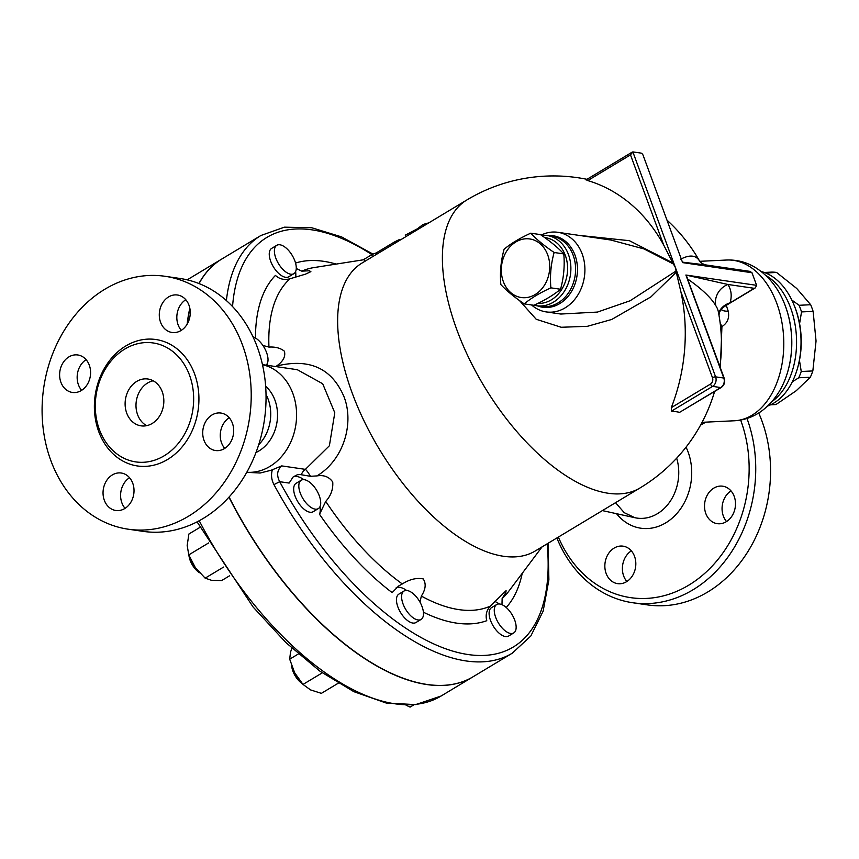 <?xml version="1.0" encoding="UTF-8"?>
<svg xmlns="http://www.w3.org/2000/svg" width="859" height="859" viewBox="0 0 859 859"><rect width="100%" height="100%" fill="white"/><g stroke="black" fill="none" stroke-linecap="round" stroke-linejoin="round"><path stroke-width="1.29" d="M258.677 444.779L260.825 442.417A37.86 30.817 -81.7 0 0 267.374 397.287M162.233 391.747A23.665 19.263 98.3 0 1 159.667 415.928A23.665 19.263 98.3 0 1 141.059 425.849A23.665 19.263 98.3 0 1 125.414 399.65A23.665 19.263 98.3 0 1 147.888 379.012A23.665 19.263 98.3 0 1 162.233 391.747M146.642 425.667A23.665 19.263 98.3 0 1 136.291 401.239A23.665 19.263 98.3 0 1 153.192 380.784M86.104 359.663A18.93 15.408 -81.7 0 0 81.637 390.308M185.78 299.705A18.93 15.408 -81.7 0 0 178.114 324.852A18.93 15.408 -81.7 0 0 181.313 330.35M229.213 417.742A18.93 15.408 -81.7 0 0 224.747 448.387M129.537 477.711A18.93 15.408 -81.7 0 0 121.881 502.848A18.93 15.408 -81.7 0 0 125.07 508.356M165.089 276.297L179.907 278.456A127.787 104.014 98.3 0 1 264.411 419.922A127.787 104.014 98.3 0 1 143.034 531.356L128.216 529.198A127.787 104.014 -81.7 0 0 249.582 417.764A127.787 104.014 -81.7 0 0 165.1 276.297A127.787 104.014 -81.7 0 0 64.597 329.856A127.787 104.014 -81.7 0 0 50.788 460.424A127.787 104.014 -81.7 0 0 128.206 529.198M99.386 429.564A60.109 48.931 -81.7 0 0 135.797 461.906A60.109 48.931 -81.7 0 0 192.888 409.496A60.109 48.931 -81.7 0 0 153.149 342.956A60.109 48.931 -81.7 0 0 105.882 368.146A60.109 48.931 -81.7 0 0 99.386 429.564M132.737 483.209A18.93 15.408 98.3 0 1 130.686 502.547A18.93 15.408 98.3 0 1 115.804 510.482A18.93 15.408 98.3 0 1 103.284 489.523A18.93 15.408 98.3 0 1 121.259 473.019A18.93 15.408 98.3 0 1 132.737 483.209M212.012 414.961A18.93 15.408 98.3 0 1 220.935 413.05A18.93 15.408 98.3 0 1 233.455 434.01A18.93 15.408 98.3 0 1 215.469 450.524A18.93 15.408 98.3 0 1 202.821 435.083A18.93 15.408 98.3 0 1 212.012 414.961M160.569 322.286A18.93 15.408 98.3 0 1 162.619 302.948A18.93 15.408 98.3 0 1 177.502 295.013A18.93 15.408 98.3 0 1 190.022 315.972A18.93 15.408 98.3 0 1 172.036 332.476A18.93 15.408 98.3 0 1 160.569 322.286M81.294 390.534A18.93 15.408 98.3 0 1 72.371 392.445A18.93 15.408 98.3 0 1 59.851 371.485A18.93 15.408 98.3 0 1 77.836 354.982A18.93 15.408 98.3 0 1 90.485 370.412A18.93 15.408 98.3 0 1 81.294 390.534M740.651 420.051A123.052 100.17 98.3 0 1 691.205 583.648A123.052 100.17 98.3 0 1 558.371 537.079M726.188 521.757A18.93 15.408 98.3 0 1 717.276 523.668A18.93 15.408 98.3 0 1 704.756 502.708A18.93 15.408 98.3 0 1 722.73 486.205A18.93 15.408 98.3 0 1 735.39 501.635A18.93 15.408 98.3 0 1 726.188 521.757M606.132 573.447A18.93 15.408 98.3 0 1 608.183 554.098A18.93 15.408 98.3 0 1 623.065 546.163A18.93 15.408 98.3 0 1 635.585 567.123A18.93 15.408 98.3 0 1 617.6 583.637A18.93 15.408 98.3 0 1 606.132 573.447M556.868 537.981A127.787 104.014 -81.7 0 0 632.739 602.75A127.787 104.014 -81.7 0 0 733.275 549.116A127.787 104.014 -81.7 0 0 746.986 418.473M632.739 602.75L647.568 604.908A127.787 104.014 -81.7 0 0 750.272 547.655A127.787 104.014 -81.7 0 0 758.712 412.996M631.344 550.855A18.93 15.408 -81.7 0 0 623.677 576.002A18.93 15.408 -81.7 0 0 626.877 581.5M731.009 490.886A18.93 15.408 -81.7 0 0 726.542 521.531M221.772 259.042A243.741 117.801 59 0 0 221.676 259.096A243.741 117.801 59 0 0 198.934 283.534M189.828 308.22A243.741 117.801 59 0 0 187.155 324.176M228.945 497.178A243.741 117.801 59 0 0 472.987 676.817A243.741 117.801 59 0 0 473.084 676.763M530.755 233.186C536.424 239.307 544.219 245.749 554.141 252.492C550.92 263.971 549.835 275.75 550.877 287.84C539.86 292.876 530.98 298.223 524.226 303.882C514.305 297.128 506.509 290.686 500.84 284.565C499.809 272.464 500.894 260.685 504.115 249.217C510.869 243.559 519.749 238.211 530.755 233.186L540.418 234.593C550.34 241.336 558.135 247.779 563.794 253.91L554.141 252.492M503.331 281.591A29.582 24.073 -81.7 0 0 544.993 284.329A29.582 24.073 -81.7 0 0 528.242 238.802A29.582 24.073 -81.7 0 0 503.331 281.591M524.226 303.882L533.879 305.289C544.896 300.253 553.776 294.905 560.53 289.258C563.751 277.779 564.835 266 563.794 253.91M560.53 289.258L550.877 287.84M770.609 404.793L775.967 404.546L796.218 390.738L810.327 377.23A66.261 43.809 -92.7 0 0 812.839 370.948L816.05 341.012L813.119 311.377A66.261 43.809 -92.7 0 0 810.681 304.73L796.712 288.452L776.6 272.464A66.261 43.809 -92.7 0 0 771.65 272.11L764.274 272.464M791.815 300.049L799.085 305.289A66.261 43.809 87.3 0 1 801.533 311.924L799.579 323.671M799.461 360.361L801.243 371.496A66.261 43.809 87.3 0 1 798.741 377.788L792.342 381.772M801.243 371.496L812.839 370.948M798.741 377.788L810.327 377.23M765.67 272.99L776.6 272.464M801.533 311.924L813.119 311.377M799.085 305.289L810.681 304.73M279.916 244.783A16.568 8.01 -121 0 1 293.671 258.108A16.568 8.01 -121 0 1 293.875 273.688A16.568 8.01 -121 0 1 278.477 263.627A16.568 8.01 -121 0 1 276.791 245.298A16.568 8.01 -121 0 1 279.916 244.783M293.875 273.688L288.721 276.791A16.568 8.01 -121 0 1 273.323 266.719A16.568 8.01 -121 0 1 271.648 248.401L276.791 245.298M252.986 336.814A16.568 8.01 -121 0 1 265.678 350.386A16.568 8.01 -121 0 1 266 365.139M300.242 493.034A16.568 8.01 -121 0 1 301.23 480.224A16.568 8.01 -121 0 1 316.627 490.296A16.568 8.01 -121 0 1 318.302 508.614A16.568 8.01 -121 0 1 300.242 493.034M318.302 508.614L313.159 511.717A16.568 8.01 -121 0 1 295.099 496.137A16.568 8.01 -121 0 1 296.076 483.327L301.23 480.224M188.937 555.311A14.195 6.861 59 0 0 190.118 560.304A14.195 6.861 59 0 0 199.503 572.738M196.249 568.83A16.568 8.01 -121 0 1 190.848 559.864M409.636 614.668A16.568 8.01 -121 0 1 403.998 591.046A16.568 8.01 -121 0 1 419.407 601.117A16.568 8.01 -121 0 1 421.082 619.436A16.568 8.01 -121 0 1 409.636 614.668M421.082 619.436L415.939 622.528A16.568 8.01 -121 0 1 404.492 617.761A16.568 8.01 -121 0 1 398.855 594.138L403.998 591.046M291.706 665.983A14.195 6.861 59 0 0 298.567 680.392A14.195 6.861 59 0 0 302.164 683.474M299.018 679.641A16.568 8.01 -121 0 1 293.628 670.675M510.611 633.459A16.568 8.01 -121 0 1 496.867 620.144A16.568 8.01 -121 0 1 496.663 604.553A16.568 8.01 -121 0 1 512.061 614.615A16.568 8.01 -121 0 1 513.736 632.943A16.568 8.01 -121 0 1 510.611 633.459M513.736 632.943L508.592 636.036A16.568 8.01 -121 0 1 505.468 636.562A16.568 8.01 -121 0 1 491.713 623.237A16.568 8.01 -121 0 1 491.509 607.646L496.663 604.553M197.549 570.483A24.847 12.005 -121 0 1 197.516 570.451A24.847 12.005 -121 0 1 195.294 567.531L205.151 578.161L211.722 580.373L221.643 580.566L229.546 575.809M199.964 527.362L188.905 534.008L187.176 545.454L188.776 554.882L195.294 567.531A24.847 12.005 -121 0 1 190.011 557.974L189.71 557.244M300.725 681.788L300.296 681.262A24.847 12.005 -121 0 1 294.691 672.812L303.012 684.43L310.529 689.895L321.373 693.353L338.188 683.238M291.974 648.277L290.535 652.024L289.687 659.186L294.691 672.812A24.847 12.005 -121 0 1 292.79 668.796A24.847 12.005 -121 0 1 292.769 668.731M406.092 705.207L410.087 707.107L413.877 704.82M208.651 542.931L188.776 554.882M223.619 567.047L205.151 578.161M322.265 672.855L303.012 684.43M298.352 653.978L289.687 659.186M494.666 601.44A23.665 11.435 -121 0 1 499.283 603.974M396.246 587.567A23.665 11.435 -121 0 1 406.629 590.466M293.241 476.831A23.665 11.435 -121 0 1 303.85 479.655M320.042 506.563A23.665 11.435 -121 0 1 319.527 514.305A203.637 98.42 59 0 0 392.155 592.613L398.597 586.01L402.302 583.948C409.646 579.277 416.626 577.602 423.24 578.923C426.322 583.691 425.677 589.403 421.339 596.06L419.997 602.148M373.021 254.124L341.592 236.901L311.71 227.742L284.436 227.173L260.911 235.495L221.858 258.988A243.741 117.801 59 0 0 199.041 283.577M189.893 308.574A243.741 117.801 59 0 0 187.359 323.822M229.095 497.017A243.741 117.801 59 0 0 473.169 676.709L512.222 653.216L530.808 636.036L543.135 611.178L548.89 579.857L548.063 543.275M718.596 313.095L722.806 307.64L730.118 302.84A184.782 59.55 159.8 0 0 727.863 284.469L685.879 275.03L723.783 378.046A2.362 0.762 -20.2 0 1 724.234 378.304L686.309 275.567M519.373 300.457L536.231 319.29L561.228 327.268L587.395 326.313L611.737 319.462L650.907 296.903L676.258 272.228L675.399 267.536L632.858 151.903L641.018 153.095A2.362 1.149 -121 0 1 643.155 155.393L682.604 262.618L751.979 272.733L756.618 285.338L755.351 287.851L754.256 288.313L727.863 284.469A18.93 17.867 -33.6 0 0 715.762 305.611C711.102 297.719 701.739 288.849 687.651 278.982L686.942 276.952M428.834 222.846L423.015 224.489L417.399 228.795L405.255 235.173L406.017 236.569M417.764 229.503L417.399 228.795M423.766 225.896L423.015 224.489M364.635 258.967L371.743 254.693A170.383 82.346 -121 0 1 376.242 252.922L393.991 242.249C400.122 238.995 401.679 238.577 398.683 240.992M376.242 252.922L376.704 254.2M535.318 550.941A168.02 81.197 -121 0 1 379.12 448.838A168.02 81.197 -121 0 1 362.079 263.004L466.824 199.986A168.02 81.197 -121 0 0 483.864 385.82A168.02 81.197 -121 0 0 640.062 487.933L535.318 550.941M267.353 363.357A23.665 11.435 -121 0 1 267.546 365.365M295.614 271.637A23.665 11.435 -121 0 1 295.646 277.221M547.129 543.844A239.017 115.514 -121 0 1 459.694 652.937A239.017 115.514 -121 0 1 279.69 481.695L273.957 484.605A243.741 117.801 59 0 0 512.222 653.216M246.758 472.343L260.148 473.019L271.133 470.249L281.709 465.9C277.103 470.034 276.426 475.295 279.69 481.695L289.129 483.069L293.198 476.874L297.332 474.769L299.995 474.522L310.443 476.305L316.95 475.907C323.864 474.78 329.126 476.82 332.734 482.028C333.26 489.201 330.93 495.664 325.733 501.398L319.527 514.305M272.378 469.701C270.886 474.737 271.412 479.709 273.957 484.605M296.28 268.502L301.788 271.143L309.326 270.768L310.883 271.637L305.471 274.161L290.009 278.767C284.308 280.249 279.454 279.132 275.449 275.406A203.637 98.42 59 0 0 255.467 337.984M262.875 345.436L268.953 347.09C275.288 346.682 280.431 348.045 284.372 351.191C285.8 356.421 283.191 361.381 276.534 366.063L275.9 366.589M423.423 612.209A203.637 98.42 59 0 0 486.763 620.692C485.324 615.108 486.516 610.255 490.36 606.121L506.08 590.638L505.854 592.603L502.139 598.508L501.978 604.682M297.3 369.703L322.694 383.758L334.795 412.782L329.384 445.757L305.385 469.358L281.709 465.9M310.443 476.305A11.833 2.008 62.3 0 0 305.385 469.358A11.833 9.632 98.3 0 0 301.219 474.823M316.95 475.907C344.137 459.533 354.327 422.8 343.922 396.536C331.735 368.167 309.272 358.02 276.534 366.063M246.801 472.257A54.428 44.303 -81.7 0 0 295.893 424.507A54.428 44.303 -81.7 0 0 262.478 364.721M578.73 235.345L629.4 240.692L672.833 262.908L673.424 264.024L644.067 248.949L610.792 240.015M676.012 271.068L630.066 300.779L597.467 312.075L560.82 314.04L546.195 311.914A40.233 32.749 98.3 0 1 531.56 304.945M679.598 412.341L720.787 387.559A2.362 1.149 59 0 0 721.227 387.484L679.598 412.341A106.258 34.242 159.8 0 0 671.437 411.15L712.616 386.367L720.787 387.559A7.097 5.777 98.3 0 0 723.783 378.046L715.622 376.865L675.399 267.536L673.424 264.024M632.858 151.903L630.495 154.878L663.62 244.901A167.752 136.549 -81.7 0 0 587.749 180.583L586.343 179.885M672.833 262.908L663.62 244.901M541.149 235.098A40.233 32.749 98.3 0 1 557.802 232.295A40.233 32.749 98.3 0 1 582.177 253.942A40.233 32.749 98.3 0 1 577.828 295.045A40.233 32.749 98.3 0 1 546.195 311.914M721.431 309.24A18.93 5.412 163.6 0 0 728.228 311.194L726.274 305.342M720.518 309.97A18.93 12.37 -127 0 0 719.015 315.371M720.057 322.329A18.93 12.37 -127 0 0 721.925 326.592C727.498 323.038 729.602 317.905 728.228 311.194M720.561 326.603A18.93 2.738 171.3 0 0 721.925 326.592L720.347 367.738M754.256 288.313L730.118 302.84A18.93 17.459 15.5 0 0 718.586 313.02M699.076 260.256A18.93 17.867 -33.6 0 0 699.72 261.308A18.93 17.867 -33.6 0 0 699.731 261.319A18.93 17.867 -33.6 0 0 699.741 261.329A166.066 53.516 159.8 0 0 699.076 260.256C695.436 255.069 689.315 254.704 680.736 259.16M715.762 305.611A166.066 53.516 -20.2 0 1 718.392 312A168.02 168.02 0 0 1 719.928 366.6M682.433 262.145L706.356 265.012C703.414 264.368 701.202 263.133 699.731 261.319L699.774 261.394M751.979 272.733L749.939 271.369L706.356 265.012M671.437 411.15L671.298 407.649A167.752 136.549 -81.7 0 0 680.919 291.91L676.258 272.228M534.062 305.203A35.498 28.895 -81.7 0 0 536.725 305.75A35.498 28.895 -81.7 0 0 564.631 290.868A35.498 28.895 -81.7 0 0 568.475 254.597A35.498 28.895 -81.7 0 0 546.968 235.495A35.498 28.895 -81.7 0 0 541.503 235.334M544.638 237.556A33.125 26.973 98.3 0 1 565.34 255.467A33.125 26.973 98.3 0 1 537.809 303.41M701.846 422.746L705.464 422.145M255.993 452.51A37.86 30.817 -81.7 0 0 277.049 421.758A37.86 30.817 -81.7 0 0 265.646 386.271M761.278 271.562A68.623 45.377 87.3 0 1 793.984 304.891A68.623 45.377 87.3 0 1 795.112 307.79A68.623 45.377 87.3 0 1 797.088 369.681A68.623 45.377 87.3 0 1 767.71 405.985M797.088 369.681L797.431 368.543A66.261 43.809 -92.7 0 0 795.531 308.789A66.261 43.809 -92.7 0 0 794.435 305.987L793.984 304.891M98.721 431.583A63.899 52.012 -81.7 0 0 188.701 437.489A63.899 52.012 -81.7 0 0 152.526 339.165A63.899 52.012 -81.7 0 0 98.721 431.583M616.537 513.693A52.861 43.036 -81.7 0 0 673.928 516.57A52.861 43.036 -81.7 0 0 686.04 447.152M676.677 458.169A43.412 35.337 98.3 0 1 669.687 502.053A43.412 35.337 98.3 0 1 634.973 517.73L624.246 512.683L615.538 502.687M472.987 676.817L441.043 696.048A243.741 117.801 -121 0 1 199.224 520.747M189.721 278.327L187.294 279.873A243.741 117.801 -121 0 1 189.721 278.327L221.676 259.096M506.23 607.496A203.637 98.42 59 0 0 522.229 573.329M393.991 242.249L394.464 243.526M371.743 254.693L372.495 256.744M260.911 235.495A243.741 117.801 59 0 0 226.389 300.575M232.553 306.556A239.017 115.514 -121 0 1 371.926 254.608M336.18 264.089A203.637 98.42 59 0 0 295.55 263.047M268.953 347.09A192.47 93.019 -121 0 1 290.009 278.767M301.788 271.143A192.47 93.019 -121 0 1 314.04 267.568L364.195 259.676M402.302 583.948A192.47 93.019 -121 0 1 325.733 501.398M490.36 606.121A192.47 93.019 -121 0 1 421.339 596.06M542.072 546.882L508.775 591.25A192.47 93.019 -121 0 1 502.139 598.508M756.618 285.338L685.879 275.03M587.749 180.583L630.495 154.878M680.919 291.91L712.487 377.735A2.362 0.762 159.8 0 1 715.622 376.865A7.097 5.777 -81.7 0 1 712.616 386.367A2.362 1.149 -121 0 1 710.49 384.07L671.298 407.649M712.487 377.735A4.735 3.855 98.3 0 1 710.49 384.07M546.968 235.495L551.671 236.182A35.498 28.895 98.3 0 1 573.178 255.284A35.498 28.895 98.3 0 1 569.345 291.555A35.498 28.895 98.3 0 1 541.428 306.438L536.725 305.75M537.369 305.836A36.132 29.41 -81.7 0 0 569.302 294.787A36.132 29.41 -81.7 0 0 575.015 255.198A36.132 29.41 -81.7 0 0 547.602 235.591M783.655 301.756A73.53 48.619 87.3 0 1 784.192 303.044A73.53 48.619 87.3 0 1 787.51 372.462C782.656 388.783 774.056 401.625 761.729 410.956C753.493 416.916 744.377 420.18 734.37 420.77A80.456 53.194 87.3 0 0 783.655 337.855A80.456 53.194 87.3 0 0 726.671 260.03C736.689 259.654 746.084 262.038 754.846 267.181C768.01 275.299 777.792 287.25 784.192 303.044L784.331 303.388A72.79 48.125 87.3 0 1 784.342 303.399A72.79 48.125 87.3 0 1 787.628 372.087A72.79 48.125 87.3 0 1 787.617 372.097A72.79 48.125 87.3 0 1 787.563 372.28M771.844 401.679A68.623 45.377 -92.7 0 0 790.656 308.005A68.623 45.377 -92.7 0 0 765.798 275.449M267.396 397.33L266.022 394.442M602.384 510.6L634.973 517.73M441.043 696.048L415.702 704.616L386.153 703.016L353.811 691.645L319.924 671.18L285.875 642.553L253.104 607.023L197.076 521.875M364.023 259.214L364.807 261.361M297.289 369.703L262.457 364.624M539.946 306.695L539.033 306.083M557.802 232.295L610.867 240.026M755.351 287.851L724.824 306.212M632.288 152.054L586.01 179.896M721.227 387.484C724.32 385.208 725.318 382.148 724.234 378.304M640.062 487.933A168.02 168.02 0 0 0 714.602 391.479M699.752 261.351A168.02 168.02 0 0 0 666.96 220.087M586.965 179.316A168.02 168.02 0 0 0 466.824 199.986M702.071 422.317L734.37 420.77M699.731 261.319L726.671 260.03M705.84 422.134L700.568 425.108"/></g></svg>
